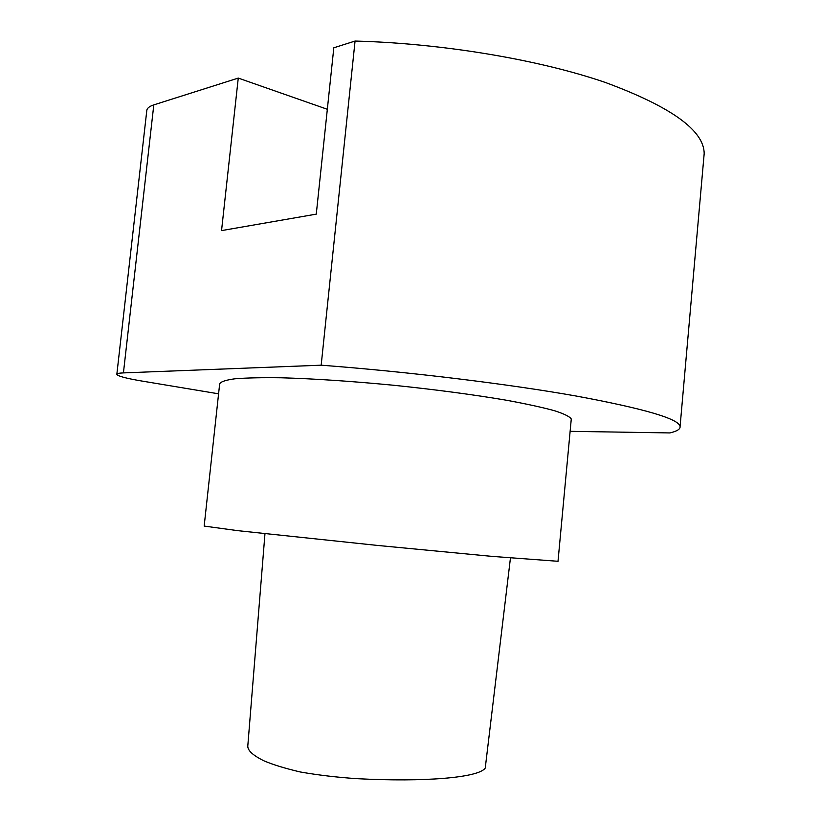 <?xml version="1.0" encoding="UTF-8"?>
<svg xmlns="http://www.w3.org/2000/svg" width="821" height="821" viewBox="0 0 821 821"><rect width="100%" height="100%" fill="white"/><g stroke="black" fill="none" stroke-linecap="round" stroke-linejoin="round"><path stroke-width="1.23" d="M218.581 393.823L141.725 381.016C126.013 378.348 117.711 376.121 116.828 374.345C116.818 373.565 119.014 373.073 123.427 372.898L321.175 365.191C409.566 371.903 508.404 383.992 576.27 396.05C644.218 408.653 678.813 418.792 680.086 426.468C680.424 429.116 677.017 431.271 669.854 432.934L570.123 431.323M558.013 561.297L491.502 556.33L377.291 545.411L237.946 530.684L204.172 526.076L219.659 383.93C220.572 381.765 225.631 380.061 234.827 378.799C246.474 377.845 262.002 377.516 281.418 377.783C313.889 378.707 351.244 381.19 393.505 385.244C435.807 389.636 473.481 394.634 506.506 400.248C526.333 403.901 542.322 407.38 554.483 410.705C564.212 413.856 569.815 416.627 571.272 419.028L571.2 419.767M321.175 365.191L355.062 41.05L333.819 47.792L316.27 214.137L221.547 230.598L238.264 78.087L153.804 104.883L123.427 372.898M355.062 41.05C442.622 43.339 539.53 59.779 605.446 82.5C671.362 106.853 704.264 130.601 704.172 153.722L703.802 157.837M116.849 374.212L146.785 110.661C146.959 108.269 149.299 106.35 153.804 104.883M238.264 78.087L327.333 109.285M264.967 533.722L247.819 745.714C247.337 750.261 252.765 755.32 264.116 760.903C272.931 764.669 284.918 768.343 300.065 771.935C318.076 775.106 337.092 777.354 357.114 778.677C424.272 782.208 478.776 777.774 485.242 768.056L510.446 558.013M704.172 153.722L680.086 426.468M558.003 561.39L571.272 419.028"/></g></svg>
